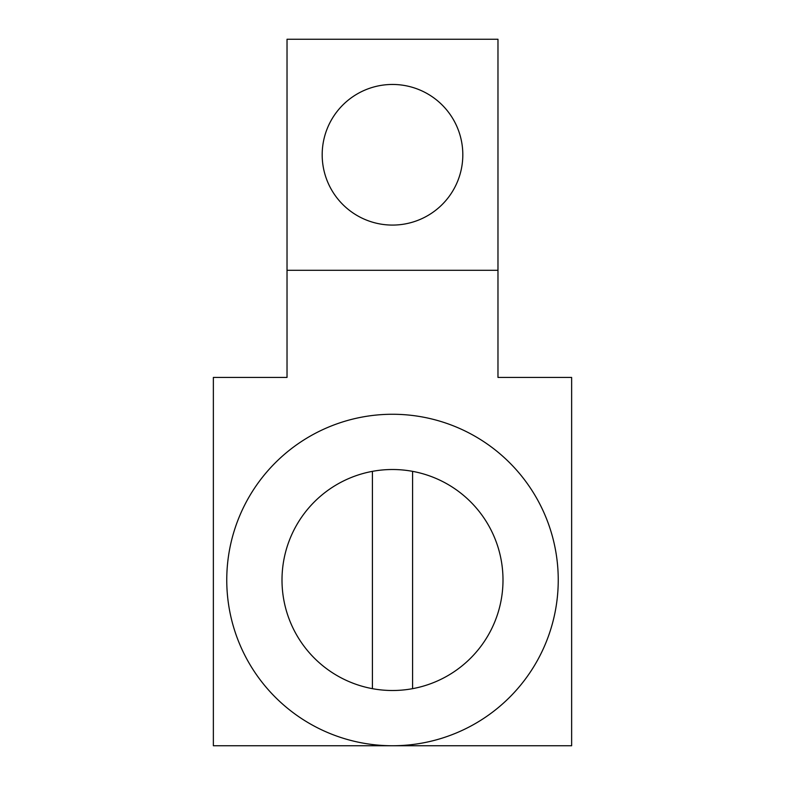 <?xml version="1.0" encoding="UTF-8"?>
<svg xmlns="http://www.w3.org/2000/svg" width="785" height="785" viewBox="0 0 785 785"><rect width="100%" height="100%" fill="white"/><g stroke="black" fill="none" stroke-linecap="round" stroke-linejoin="round"><path stroke-width="1.18" d="M226.757 580.007A165.743 165.743 0 0 1 392.5 414.264A165.743 165.743 0 0 1 558.243 580.007A165.743 165.743 0 0 1 392.5 745.75A165.743 165.743 0 0 1 226.757 580.007M287.025 270.285L287.025 377.428L213.363 377.428L213.363 745.75L571.637 745.75L571.637 377.428L497.975 377.428L497.975 270.285L287.025 270.285L287.025 39.25L497.975 39.25L497.975 270.285M392.5 84.456A70.316 70.316 0 0 0 322.184 154.773A70.316 70.316 0 0 0 392.5 225.079A70.316 70.316 0 0 0 462.816 154.773A70.316 70.316 0 0 0 392.5 84.456M412.586 471.353L412.586 688.661M282.001 580.007A110.499 110.499 0 0 1 372.414 471.353A110.499 110.499 0 0 1 502.999 580.007A110.499 110.499 0 0 1 392.5 690.506A110.499 110.499 0 0 1 282.001 580.007M372.414 688.661L372.414 471.353"/></g></svg>
